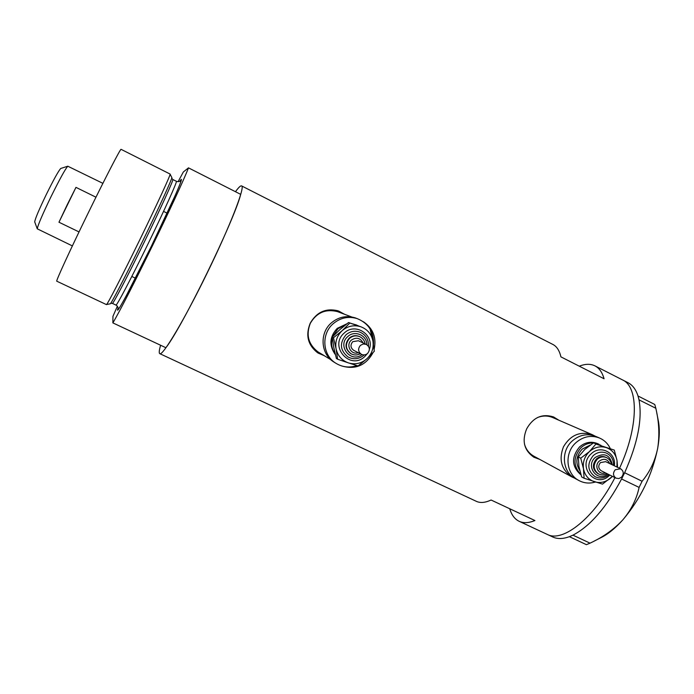 <?xml version="1.0" encoding="UTF-8"?>
<svg xmlns="http://www.w3.org/2000/svg" width="694" height="694" viewBox="0 0 694 694"><rect width="100%" height="100%" fill="white"/><g stroke="black" fill="none" stroke-linecap="round" stroke-linejoin="round"><path stroke-width="1.04" d="M595.07 436.11L592.424 434.748C580.227 430.931 570.589 434.921 563.502 446.728C558.557 459.584 561.351 469.638 571.865 476.899L574.571 478.149M552.936 417.641L552.676 417.528C547.731 415.524 542.691 415.524 537.538 417.536M341.838 365.998C355.094 369.798 365.322 365.66 372.522 353.584L372.86 352.856M374.118 349.412C376.703 337.666 373.129 328.453 363.413 321.756M339.002 312.187L337.475 311.615C325.686 308.7 316.646 312.586 310.339 323.257C305.811 334.786 308.318 344.302 317.869 351.806L319.266 352.656M558.817 420.191L553.543 416.929C542.153 413.407 533.209 417.354 526.703 428.779C521.706 440.95 524.1 450.432 533.886 457.233L539.706 459.376M533.764 457.164L539.117 459.055M344.649 314.313L337.961 310.791C325.92 307.893 316.681 312.031 310.227 323.196C305.395 335.167 307.832 344.996 317.522 352.691L324.419 355.796M318.13 353.081L324.115 355.614M552.736 344.371L553.057 344.536C556.848 346.549 559.468 350.661 560.926 356.872L604.075 378.768C602.262 372.426 599.278 368.15 595.122 365.955C590.681 363.699 585.398 363.777 579.282 366.18M235.474 191.709C238.632 187.371 240.679 185.437 241.625 185.914C245.45 186.434 229.844 226.695 207.202 272.95C184.691 319.275 162.578 356.352 159.802 353.662C158.848 353.211 159.117 350.401 160.592 345.248M622.353 379.826L622.726 380.017C638.836 387.174 638.541 427.365 619.516 468.259C638.541 427.365 638.836 387.174 622.726 380.017L622.353 379.826M614.953 477.619C594.437 517.785 562.955 542.76 547.393 534.475L547.393 534.475C562.955 542.76 594.437 517.785 614.953 477.619M509.743 508.754C511.617 515.061 514.801 519.268 519.32 521.376C523.606 523.302 528.811 523.024 534.927 520.543L491.1 500.027C485.314 502.699 480.456 503.167 476.544 501.424L476.214 501.268M344.319 314.191L338.681 311.042M558.202 419.922L553.422 416.877M524.517 444.238C526.095 449.539 529.201 453.52 533.825 456.175L534.076 456.314M552.58 536.896L552.971 537.078C557.542 539.134 563.016 538.995 569.384 536.679L573.062 535.091C590.351 525.991 606.521 507.297 621.581 478.99L624.678 472.631C637.717 443.345 642.488 419.089 639.018 399.865L638.003 395.988C635.912 389.542 632.65 385.153 628.209 382.81L627.827 382.611M623.637 474.826L624.661 472.744L642.097 481.263L639.105 487.405L621.581 478.99M621.651 478.912L622.665 476.821M638.385 397.272L638.055 396.005L654.78 404.489L655.839 408.28L639.018 399.865M639.035 399.761L638.706 398.486M571.787 535.69L573.001 535.169L590.047 543.168L586.413 544.669L569.384 536.679M569.427 536.714L570.633 536.193M655.839 408.28L656.082 409.434C659.118 422.75 659.647 435.745 657.66 448.419C655.058 461.007 649.87 471.955 642.097 481.263M639.105 487.405C636.632 499.099 631.202 509.925 622.804 519.893C614.19 529.14 603.633 536.722 591.115 542.647L590.047 543.168M656.715 412.626L658.172 420.035C659.829 427.834 659.656 437.298 657.66 448.419C652.091 475.19 640.475 499.021 622.804 519.893C615.266 528.308 607.918 534.267 600.744 537.763L593.977 541.19M170.117 174.177L171.765 177.473C173.344 176.259 159.707 206.231 142.522 241.408C125.38 276.602 110.164 305.802 110.146 303.807L106.538 304.536M106.408 304.588L106.425 304.597C106.737 305.802 122.231 275.83 139.685 240.02C157.156 204.227 171.245 173.561 170.091 174.055L121.086 149.34M106.425 304.597L56.769 281.191C55.581 281.703 69.782 250.725 87.444 214.541C105.08 178.349 120.747 148.082 121.077 149.331M117.373 306.193L112.94 316.351L112.87 322.892C126.776 299.713 178.774 193.097 188.482 167.861L240.714 194.372C234.06 220.839 182.669 326.197 165.909 347.737L112.87 322.892M188.482 167.861L183.363 171.947L178.089 181.698M34.804 222.141L34.7 221.863C35.229 218.584 39.107 209.458 46.316 194.476C53.672 179.581 58.487 170.906 60.742 168.469L61.029 168.382M102.886 183.346L67.795 166.213C65.253 169.032 59.658 179.217 50.992 196.758C42.499 214.394 37.918 225.073 37.259 228.812L72.367 245.91M79.029 231.926L58.964 222.227L67.249 204.687L75.967 187.363L95.972 197.209M58.964 222.227L75.967 187.363M621.486 477.238C624.062 473.898 623.767 471.087 620.618 468.78L615.257 469.751C612.707 473.03 612.967 475.832 616.046 478.157L618.848 478.565L621.486 477.238M620.618 468.78L605.662 461.657L600.457 462.594C597.976 465.778 598.237 468.502 601.23 470.766L616.046 478.157M606.53 457.598L605.723 457.216C602.427 455.88 599.33 456.444 596.432 458.916C591.999 464.59 592.442 469.474 597.76 473.542L598.558 473.95C593.231 469.864 592.78 464.98 597.222 459.298C600.119 456.817 603.225 456.253 606.53 457.598C609.271 458.977 610.867 461.232 611.327 464.364M600.891 445.262L593.431 442.946M616.949 467.036L617.035 460.616C615.76 454.119 612.151 449.773 606.218 447.578C600.119 445.826 594.515 447.179 589.397 451.621C584.574 456.418 582.604 462.135 583.481 468.762L584.088 478.244L581.641 476.934L578.917 466.42L578.302 456.964L584.782 449.443L593.387 442.937C588.746 442.833 584.626 444.403 581.008 447.665C573.079 457.077 573.036 466.038 580.878 474.531M598.948 444.238L597.404 443.544C591.019 441.08 585.059 442.225 579.507 446.962C571.136 457.346 571.63 466.654 580.982 474.896M610.217 448.419C607.883 443.596 604.318 440.135 599.529 438.027C591.097 434.878 583.229 436.431 575.925 442.677C564.161 452.93 565.818 473.889 578.831 480.482C584.001 483.232 589.492 483.761 595.287 482.052M595.964 436.483L595.686 436.361C587.315 433.238 579.507 434.774 572.255 440.959C560.579 451.135 562.235 471.937 575.144 478.478L575.413 478.626M595.894 444.065L614.277 450.085L595.894 444.065L589.397 451.621L580.739 458.17L583.481 468.762C584.799 475.286 588.443 479.615 594.394 481.766C600.492 483.466 606.079 482.096 611.136 477.654L612.412 476.344M617.599 467.348L617.035 460.616L614.277 450.085M584.088 478.244L602.496 484.126L612.455 476.37M580.739 458.17L578.302 456.964M367.525 353.498C370.301 349.941 369.885 346.913 366.276 344.398L363.24 343.998L360.455 345.343C357.722 348.744 358.052 351.737 361.435 354.313C363.604 355.311 365.634 355.033 367.525 353.498M366.276 344.398L358.408 340.754L352.769 341.665C350.123 344.961 350.444 347.859 353.723 350.357L361.435 354.313M359.379 336.512L359.136 336.399C355.536 335.046 352.222 335.618 349.195 338.117C344.502 343.92 345.013 349.082 350.739 353.61L350.973 353.74M358.087 325.677L353.94 324.289M346.028 324.454L337.969 328.713L332.66 336.703M356.655 325.07L352.717 323.89M346.853 323.812L337.206 328.366C329.503 336.79 328.904 345.577 335.41 354.721M360.984 363.708L367.751 358M373.493 344.458C374.031 331.906 368.575 323.283 357.132 318.589C348.345 316.013 340.355 317.731 333.172 323.725C321.114 333.883 322.389 354.868 335.471 363.005C342.194 367.239 349.351 368.098 356.95 365.582M356.846 318.485L355.102 317.826C346.384 315.276 338.464 316.976 331.333 322.918C319.379 332.99 320.645 353.801 333.623 361.869L335.211 362.841M332.331 337.744C330.804 343.677 331.767 349.091 335.228 354.009M337.622 359.223L336.39 358.494L333.805 347.538L332.261 337.128L339.878 329.572L348.562 322.519L360.663 326.709C353.897 324.705 347.746 326.007 342.211 330.63C337.006 335.636 334.959 341.682 336.078 348.778C337.692 355.762 341.804 360.472 348.414 362.893C355.181 364.844 361.296 363.509 366.779 358.893C371.932 353.923 373.971 347.911 372.886 340.858C371.333 333.909 367.256 329.19 360.663 326.709L349.854 323.04L342.211 330.63L333.467 337.735L336.078 348.778L337.622 359.223L348.414 362.893L358.043 365.912L366.779 358.893L374.292 351.268L372.886 340.858L370.249 329.884M333.467 337.735L332.261 337.128M349.854 323.04L348.562 322.519M115.959 305.074L115.967 305.082C116.505 306.332 131.435 277.964 147.952 244.054C164.504 210.152 177.664 180.926 176.354 181.281L172.806 179.494C174.02 179.095 160.756 208.295 144.187 242.215C127.653 276.16 112.818 304.588 112.385 303.382L110.667 303.347M179.859 181.29C186.313 171.062 172.233 203.55 151.57 245.823C130.984 288.123 114.05 319.214 118.136 307.832M112.385 303.382L115.967 305.082C118.136 306.323 118.422 309.038 118.37 308.96C119.568 307.754 119.984 307.26 126.403 295.505L151.57 245.815L175.226 195.396C180.544 183.103 180.674 182.47 180.891 180.778C180.978 180.77 178.662 182.227 176.354 181.281L176.337 181.273M609.809 463.635C607.345 458.899 603.815 458.066 599.234 461.137C593.665 465.874 598.766 475.598 605.333 472.814M609.8 475.043L609.341 475.503C595.825 489.123 576.705 466.429 591.219 453.798C600.466 444.438 616.593 452.887 614.32 465.787M609.002 474.644C604.639 478.253 599.98 478.938 595.044 476.683C587.454 470.784 586.846 463.766 593.214 455.628C597.352 452.089 601.793 451.265 606.53 453.147C611.336 455.646 613.669 459.732 613.513 465.396M612.308 464.824C609.983 454.717 604.292 452.262 595.218 457.459C584.981 466.299 597.595 482.816 607.805 474.045M579.776 470.549C575.222 463.072 576.029 455.923 582.205 449.096L590.169 445.097M360.273 353.714C357.228 355.337 354.183 355.38 351.147 353.827C345.412 349.299 344.901 344.12 349.603 338.308C352.639 335.801 355.953 335.228 359.561 336.59C362.658 338.039 364.515 340.459 365.131 343.868M363.083 342.923C360.229 337.874 356.334 336.92 351.39 340.086C345.386 344.987 351.138 355.441 358.304 352.708M367.204 353.767L364.74 356.56C350.166 370.778 328.566 346.132 344.276 332.999C355.302 322.155 374.656 334.82 369.39 349.282M363.812 355.215C358.859 359.214 353.593 359.796 348.015 356.968C339.982 350.392 339.331 342.992 346.046 334.76C350.314 331.238 354.998 330.379 360.099 332.183C365.972 334.968 368.748 339.644 368.445 346.228M366.831 344.692C367.013 335.245 354.625 329.884 347.824 336.529C336.772 345.69 350.93 363.569 362.016 354.573M592.424 434.748L552.676 417.528M351.754 316.985L337.475 311.615M241.625 185.914L553.057 344.536M595.122 365.955L628.209 382.81M159.802 353.662L476.544 501.424M519.32 521.376L552.971 537.078M330.899 359.744L317.869 351.806M571.865 476.899L533.825 456.175M135.443 278.19L131.817 276.455L135.443 278.19M172.806 179.494L171.722 178.158M167.15 213.179L163.55 211.392L167.15 213.179M60.742 168.469L67.795 166.213M34.7 221.863L37.259 228.812M599.529 438.027L595.686 436.361M578.831 480.482L575.144 478.478M598.558 473.95C601.325 475.251 604.092 475.13 606.842 473.568M364.22 354.894L363.864 355.224C358.902 359.232 353.619 359.813 348.015 356.968M356.577 325.044L355.762 324.714M357.132 318.589L355.102 317.826M335.471 363.005L333.623 361.869M360.316 353.74C357.254 355.354 354.2 355.389 351.147 353.827L350.739 353.61"/></g></svg>
